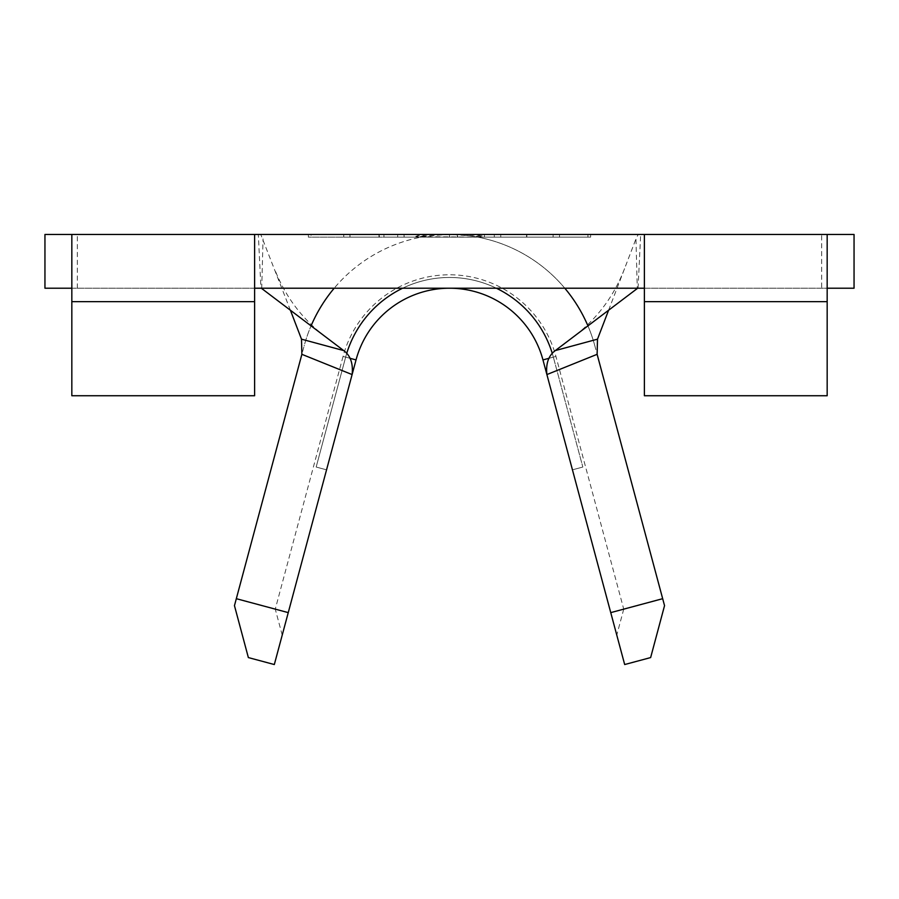 <?xml version="1.0" encoding="UTF-8"?>
<svg xmlns="http://www.w3.org/2000/svg" width="899" height="899" viewBox="0 0 899 899"><rect width="100%" height="100%" fill="white"/><g stroke="black" fill="none" stroke-linecap="round" stroke-linejoin="round"><path stroke-width="0.67" stroke-dasharray="4.5 3.37" d="M415.9 237.145L483.1 237.145L415.9 236.628C413.843 233.841 485.123 233.841 483.1 236.628L449.5 234.459L415.9 236.628M423.89 234.459L484.46 234.459L423.89 234.459L423.89 237.145L457.366 237.145L457.366 234.459L457.344 237.145L484.46 237.145L484.46 234.459M397.684 234.459L417.911 234.459L397.684 234.459L397.684 237.145L397.785 234.459M378.951 234.459L343.721 234.459L379.322 234.459L349.925 234.459L378.962 234.459L378.951 237.145L343.721 237.145L343.721 234.459M564.808 288.219A150.526 150.526 0 0 0 449.5 234.459L449.5 237.145L587.935 237.145L308.379 237.145L449.5 237.145L311.065 237.145L311.065 234.459L587.935 234.459L311.065 234.459L311.065 237.145L590.621 237.145L590.621 234.459L449.5 234.459L590.621 234.459L590.621 237.145L449.5 237.145L449.5 234.459L308.379 234.459L449.5 234.459A150.526 150.526 0 0 0 334.192 288.219M526.971 234.459L494.304 234.459L559.515 234.459L526.971 234.459L526.971 237.145L494.304 237.145L494.304 234.459M311.503 324.854A150.526 150.526 0 0 0 304.109 345.991L234.459 605.645L248.36 657.574L274.319 664.541L356.038 359.915A96.766 96.766 0 0 1 542.962 359.915L572.449 469.829L582.833 467.042L572.449 469.829L582.833 467.042L572.449 469.829L582.833 467.042L572.449 469.829L582.833 467.042L572.449 469.829L546.895 374.568M662.675 598.689L623.737 609.14L555.942 356.431A110.206 110.206 0 0 0 343.058 356.431L356.038 359.915A96.766 96.766 0 0 1 542.962 359.915L624.681 664.541L650.64 657.574L664.541 605.645L594.891 345.991A150.526 150.526 0 0 0 587.496 324.854M352.105 374.568L326.551 469.829L356.038 359.915L326.551 469.829L356.038 359.915L326.551 469.829L356.038 359.915L326.551 469.829L356.038 359.915L345.654 357.128A107.52 107.52 0 0 1 553.346 357.128L542.962 359.915A96.766 96.766 0 0 0 356.038 359.915A96.766 96.766 0 0 1 542.962 359.915A96.766 96.766 0 0 0 356.038 359.915A96.766 96.766 0 0 1 542.962 359.915A96.766 96.766 0 0 0 356.038 359.915A96.766 96.766 0 0 1 542.962 359.915L553.346 357.128L582.833 467.042L553.346 357.128L582.833 467.042L553.346 357.128L582.833 467.042L553.346 357.128L582.833 467.042L553.346 357.128L549.064 358.274M254.619 288.219L71.83 288.219L71.83 234.459L71.83 301.659L254.619 301.659L254.619 234.459M254.619 301.659L254.619 395.74L71.83 395.74L71.83 301.659M71.83 234.459L71.83 288.219L44.95 288.219L44.95 234.459L258.328 234.459L260.935 288.219L827.17 288.219L827.17 234.459L827.17 288.219L827.17 234.459L854.05 234.459L854.05 288.219L644.381 288.219L644.381 234.459M71.83 288.219L260.935 288.219M638.065 288.219L640.672 234.459L821.664 234.459L821.664 288.219M644.381 288.219L644.381 395.74L827.17 395.74L827.17 288.219M640.672 234.459L638.223 234.459L635.953 238.92L637.279 288.512M290.388 310.211L260.777 234.459L638.223 234.459M260.777 234.459L258.328 234.459M608.612 310.211L635.953 238.92M261.721 288.512L263.047 238.92M594.891 345.991A150.526 150.526 0 0 0 304.109 345.991M343.058 356.431L275.263 609.14L236.325 598.689M552.278 353.408A107.52 107.52 0 0 1 553.346 357.128A107.52 107.52 0 0 0 345.654 357.128L316.167 467.042L345.654 357.128A107.52 107.52 0 0 1 346.722 353.408M402.628 288.219A107.52 107.52 0 0 1 496.372 288.219M349.936 358.274L345.654 357.128L316.167 467.042L326.551 469.829L316.167 467.042L326.551 469.829L316.167 467.042L326.551 469.829L316.167 467.042L326.551 469.829L316.167 467.042L345.654 357.128A107.52 107.52 0 0 1 553.346 357.128L542.962 359.915L553.346 357.128A107.52 107.52 0 0 0 345.654 357.128L316.167 467.042L345.654 357.128A107.52 107.52 0 0 1 553.346 357.128A107.52 107.52 0 0 0 345.654 357.128L316.167 467.042L345.654 357.128A107.52 107.52 0 0 1 553.346 357.128L555.942 356.431M623.737 609.14L616.781 635.099M282.219 635.099L275.263 609.14M308.379 237.145L308.379 234.459L308.379 237.145M449.5 237.145L449.5 234.459L449.5 237.145M587.935 237.145L587.935 234.459L587.935 237.145M343.721 237.145L343.834 234.459M343.834 237.145L379.322 237.145L379.322 234.459L379.311 237.145L350.003 237.145L350.003 234.459L349.969 237.145L379.007 237.145L379.007 234.459L378.996 237.145L349.958 237.145L349.958 234.459L349.925 237.145L378.962 237.145L378.962 234.459M397.785 237.145L383.929 237.145L383.929 234.459L383.94 237.145L417.911 237.145L417.911 234.459L417.9 237.145L404.101 237.145L404.101 234.459M404.101 237.145L403.999 234.459M403.999 237.145L397.684 237.145M484.46 237.145L479.572 237.145L479.572 234.459M479.572 237.145L457.445 237.145L457.445 234.459M457.445 237.145L430.419 237.145L430.419 234.459M430.419 237.145L457.748 237.145L457.748 234.459M457.748 237.145L479.515 237.145L479.515 234.459M479.515 237.145L484.404 237.145L484.404 234.459M484.404 237.145L431.722 237.145L431.722 234.459M431.722 237.145L423.89 237.145M494.304 237.145L526.578 237.145L526.578 234.459M526.578 237.145L559.515 237.145L559.515 234.459M559.515 237.145L526.971 237.145M526.78 237.145L553.121 237.145L500.754 237.145L526.78 237.145L526.78 234.459L553.121 234.459L526.78 234.459M553.121 237.145L553.121 234.459M526.859 237.145L526.859 234.459M500.754 237.145L500.754 234.459M77.336 288.219L77.336 234.459M644.381 301.659L827.17 301.659M624.535 268.677C613.927 296.344 596.857 319.089 573.337 336.923M325.663 336.923C302.143 319.089 285.073 296.344 274.465 268.677"/><path stroke-width="1.35" d="M662.675 598.689L664.541 605.645L650.64 657.574L624.681 664.541L610.747 612.624L662.675 598.689L597.127 354.318L546.895 374.568L610.747 612.624M349.936 358.274L356.038 359.915A96.766 96.766 0 0 1 542.962 359.915L546.895 374.568C545.715 363.578 548.514 355.588 555.29 350.588L597.498 339.17L608.612 310.211M261.328 288.219L343.71 350.588C350.486 355.577 353.285 363.578 352.105 374.568L356.038 359.915A96.766 96.766 0 0 1 542.962 359.915L549.064 358.274M254.619 301.659L254.619 395.74L71.83 395.74L71.83 234.459L254.619 234.459L254.619 301.659L71.83 301.659M71.83 288.219L44.95 288.219L44.95 234.459L71.83 234.459M821.664 234.459L827.17 234.459L827.17 301.659L644.381 301.659L644.381 234.459L254.619 234.459M827.17 288.219L854.05 288.219L854.05 234.459L644.381 234.459M644.381 301.659L644.381 395.74L827.17 395.74L827.17 301.659M644.381 288.219L254.619 288.219M637.672 288.219L555.29 350.588M587.496 324.854A150.526 150.526 0 0 0 564.808 288.219M334.192 288.219A150.526 150.526 0 0 0 311.503 324.854M301.873 354.318L236.325 598.689L288.253 612.624L352.105 374.568L301.873 354.318L301.502 339.17L290.388 310.211M597.498 339.17L597.127 354.318M301.502 339.17L343.71 350.588M288.253 612.624L274.319 664.541L248.36 657.574L234.459 605.645L236.325 598.689M346.722 353.408A107.52 107.52 0 0 1 402.628 288.219M496.372 288.219A107.52 107.52 0 0 1 552.278 353.408"/></g></svg>
